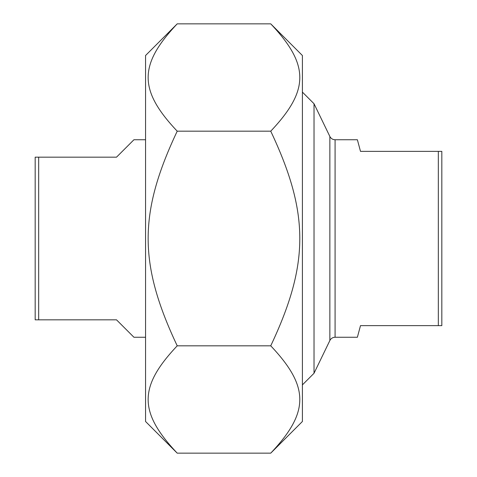 <?xml version="1.0" encoding="UTF-8"?>
<svg xmlns="http://www.w3.org/2000/svg" width="477" height="477" viewBox="0 0 477 477"><rect width="100%" height="100%" fill="white"/><g stroke="black" fill="none" stroke-linecap="round" stroke-linejoin="round"><path stroke-width="0.72" d="M270.739 23.85L302.4 55.511L302.4 421.489L270.739 453.15C309.484 412.11 309.484 386.865 270.739 345.825C309.484 263.745 309.484 213.255 270.739 131.175C309.484 90.135 309.484 64.89 270.739 23.85L177.217 23.85C138.467 64.89 138.467 90.135 177.217 131.175C138.467 213.255 138.467 263.745 177.217 345.825C138.467 386.865 138.467 412.11 177.217 453.15L145.557 421.489L145.557 55.511L177.217 23.85M270.739 453.15L177.217 453.15M270.739 345.825L177.217 345.825M270.739 131.175L177.217 131.175M335.087 337.257L357.38 337.257L360.493 325.636L441.821 325.636L441.821 151.364L360.493 151.364L357.38 139.743L335.087 139.743L335.087 337.257A5.807 5.807 0 0 0 329.857 340.536L314.021 373.27L314.021 103.73L302.4 92.109M438.333 151.364L438.333 325.636M145.557 139.743L133.936 139.743L116.507 157.172L35.179 157.172L35.179 319.828L116.507 319.828L133.936 337.257L145.557 337.257M38.667 319.828L38.667 157.172M335.087 139.743C332.719 139.648 330.978 138.557 329.857 136.464L329.857 340.536M329.857 136.464L314.021 103.73M314.021 373.27L302.4 384.891"/></g></svg>
